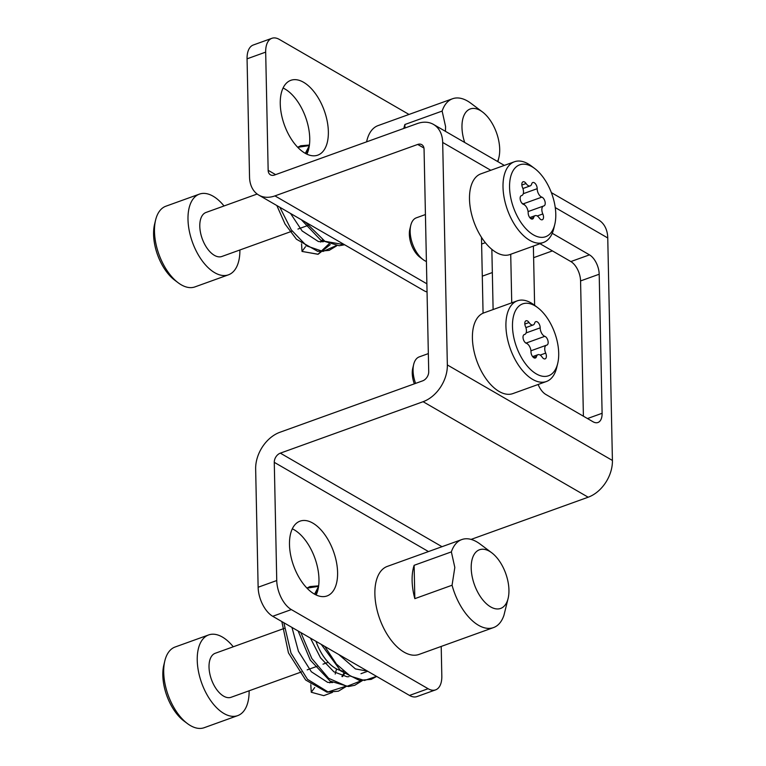 <?xml version="1.0" encoding="UTF-8"?>
<svg xmlns="http://www.w3.org/2000/svg" width="766" height="766" viewBox="0 0 766 766"><rect width="100%" height="100%" fill="white"/><g stroke="black" fill="none" stroke-linecap="round" stroke-linejoin="round"><path stroke-width="1.15" d="M283.075 88.013A39.765 21.189 -109.8 0 1 284.942 88.99A39.765 21.189 -109.8 0 1 306.917 154.177M303.566 82.278A39.765 21.189 -109.8 0 1 327.206 121.248A39.765 21.189 -109.8 0 1 317.785 155.144A39.765 21.189 -109.8 0 1 305.05 153.2A39.765 21.189 -109.8 0 1 281.409 114.23A39.765 21.189 -109.8 0 1 290.821 80.325A39.765 21.189 -109.8 0 1 303.566 82.278M292.306 528.827A39.765 21.189 -109.8 0 1 294.173 529.794A39.765 21.189 -109.8 0 1 316.147 594.981M312.796 523.092A39.765 21.189 -109.8 0 1 336.437 562.053A39.765 21.189 -109.8 0 1 327.015 595.958A39.765 21.189 -109.8 0 1 314.28 594.004A39.765 21.189 -109.8 0 1 290.64 555.044A39.765 21.189 -109.8 0 1 300.061 521.139A39.765 21.189 -109.8 0 1 312.796 523.092M258.132 587.244L276.746 580.532A23.392 12.467 70.2 0 0 291.339 609.583L272.715 616.285A23.392 12.467 -109.8 0 1 258.132 587.244L255.653 469.041A31.186 22.31 120.1 0 1 279.896 432.283L422.66 380.846A7.794 5.573 -59.9 0 0 428.721 371.654L424.058 149.159A7.794 5.573 -59.9 0 0 421.76 144.65A7.794 5.573 -59.9 0 0 417.709 144.448L274.946 195.895A31.186 22.31 120.1 0 1 258.745 195.071A31.186 22.31 120.1 0 1 249.534 177.023L247.064 58.829A23.392 12.467 -109.8 0 1 253.278 45.012L271.901 38.3A23.392 12.467 70.2 0 0 265.678 52.117L247.064 58.829M276.746 580.532L274.276 462.338A7.794 5.573 120.1 0 1 280.337 453.146L423.1 401.7A31.186 22.31 -59.9 0 0 447.344 364.942L442.681 142.447A31.186 22.31 -59.9 0 0 433.47 124.408A31.186 22.31 -59.9 0 0 417.269 123.585L274.506 175.031A7.794 5.573 120.1 0 1 270.455 174.83A7.794 5.573 120.1 0 1 268.157 170.32L265.678 52.117M427.055 292.009A31.186 22.31 120.1 0 1 423.818 290.592L258.745 195.071M552.41 250.903L533.615 257.673M492.337 272.552L482.293 276.172M471.08 539.408L588.173 497.211A31.186 22.31 -59.9 0 0 612.417 460.452L607.754 237.967A31.186 22.31 -59.9 0 0 598.543 219.919L551.367 192.62M291.339 609.583L428.108 688.72A23.392 12.467 70.2 0 0 435.605 689.869A23.392 12.467 70.2 0 0 441.819 676.043L441.206 646.437M271.901 38.3A23.392 12.467 70.2 0 1 279.389 39.449L409.015 114.45M583.405 416.197L580.571 280.93A15.598 8.311 70.2 0 0 570.852 261.57L539.992 243.712M493.113 309.55L491.849 249.352M435.605 689.869L416.982 696.572A23.392 12.467 -109.8 0 1 409.494 695.432L428.108 688.72M272.715 616.285L409.494 695.432M538.134 384.494A15.598 8.311 70.2 0 0 545.804 394.442L592.97 421.731A15.598 8.311 70.2 0 0 597.959 422.497A15.598 8.311 70.2 0 0 602.105 413.286L599.194 274.228A15.598 8.311 70.2 0 0 589.475 254.858L552.229 233.314M533.375 246.097L534.62 305.328M511.736 302.838L510.721 254.264M481.479 237.316L483.068 313.198M528.904 231.61A38.204 20.356 70.2 0 0 554.795 224.342A38.204 20.356 70.2 0 0 536.449 169.928A38.204 20.356 70.2 0 0 534.678 168.501A38.204 20.356 70.2 0 0 509.735 182.26A38.204 20.356 70.2 0 0 528.904 231.61M554.795 224.342L553.78 228.565A42.886 22.856 -109.8 0 1 543.487 242.449A42.886 22.856 -109.8 0 1 524.72 236.723A42.886 22.856 -109.8 0 1 503.597 194.373A42.886 22.856 -109.8 0 1 514.417 161.77A42.886 22.856 -109.8 0 1 531.192 165.887L534.678 168.501M423.081 259.578L419.95 257.223A19.179 10.217 -109.8 0 1 419.059 256.514A19.179 10.217 -109.8 0 1 409.848 229.197L410.758 225.386A23.392 12.467 70.2 0 0 421.999 258.697A23.392 12.467 70.2 0 0 423.081 259.578A23.392 12.467 70.2 0 0 426.413 261.503M522.489 203.785A4.653 2.48 70.2 0 0 523.513 204.398A6.396 3.409 -109.8 0 1 528.167 212.843A4.653 2.48 70.2 0 0 530.522 218.387A4.653 2.48 70.2 0 0 532.562 219.009A4.653 2.48 70.2 0 0 533.653 217.592A6.396 3.409 -109.8 0 1 535.156 215.648A6.396 3.409 -109.8 0 1 539.283 218.023A4.653 2.48 70.2 0 0 540.25 219.133A4.653 2.48 70.2 0 0 542.29 219.756A4.653 2.48 70.2 0 0 542.816 213.963A6.396 3.409 -109.8 0 1 543.544 206.016A6.396 3.409 -109.8 0 1 543.803 205.939A4.653 2.48 70.2 0 0 543.984 205.891A4.653 2.48 70.2 0 0 544.999 201.535A4.653 2.48 70.2 0 0 541.84 197.14A6.396 3.409 -109.8 0 1 540.432 196.297A6.396 3.409 -109.8 0 1 537.186 188.685A4.653 2.48 70.2 0 0 535.702 184.118A4.653 2.48 70.2 0 0 532.791 182.519A4.653 2.48 70.2 0 0 531.7 183.945A6.396 3.409 -109.8 0 1 530.196 185.889A6.396 3.409 -109.8 0 1 527.391 185.037A6.396 3.409 -109.8 0 1 526.07 183.514A4.653 2.48 70.2 0 0 523.063 181.781A4.653 2.48 70.2 0 0 522.536 187.574A6.396 3.409 -109.8 0 1 521.809 195.522A6.396 3.409 -109.8 0 1 521.55 195.589A4.653 2.48 70.2 0 0 521.368 195.646A4.653 2.48 70.2 0 0 520.191 199.189A4.653 2.48 70.2 0 0 522.489 203.785M525.055 205.355A4.653 2.48 70.2 0 0 523.216 203.852A6.396 3.409 -109.8 0 1 521.809 203.009A6.396 3.409 -109.8 0 1 521.675 202.894M514.417 161.77L480.895 173.844A42.886 22.856 70.2 0 0 470.085 206.447A42.886 22.856 70.2 0 0 491.207 248.806A42.886 22.856 70.2 0 0 509.974 254.532L543.487 242.449M425.427 214.547L416.369 217.812A23.392 12.467 70.2 0 0 410.758 225.386M531.642 370.505A38.204 20.356 70.2 0 0 557.715 363.4A38.204 20.356 70.2 0 0 539.542 309.138A38.204 20.356 70.2 0 0 537.588 307.559A38.204 20.356 70.2 0 0 512.665 321.193A38.204 20.356 70.2 0 0 531.642 370.505M557.715 363.4L556.7 367.623A42.886 22.856 -109.8 0 1 546.407 381.506A42.886 22.856 -109.8 0 1 527.429 375.608A42.886 22.856 -109.8 0 1 506.489 333.267A42.886 22.856 -109.8 0 1 517.328 300.818A42.886 22.856 -109.8 0 1 534.113 304.945L537.588 307.559M525.352 342.689A4.653 2.48 70.2 0 0 526.376 343.312A6.396 3.409 -109.8 0 1 530.991 351.795A4.653 2.48 70.2 0 0 533.327 357.358A4.653 2.48 70.2 0 0 535.396 358A4.653 2.48 70.2 0 0 536.478 356.602A6.396 3.409 -109.8 0 1 537.971 354.696A6.396 3.409 -109.8 0 1 542.127 357.109A4.653 2.48 70.2 0 0 543.084 358.229A4.653 2.48 70.2 0 0 545.153 358.871A4.653 2.48 70.2 0 0 545.689 353.116A6.396 3.409 -109.8 0 1 546.436 345.207A6.396 3.409 -109.8 0 1 546.723 345.131A4.653 2.48 70.2 0 0 546.924 345.073A4.653 2.48 70.2 0 0 547.949 340.746A4.653 2.48 70.2 0 0 544.798 336.331A6.396 3.409 -109.8 0 1 543.391 335.479A6.396 3.409 -109.8 0 1 540.183 327.848A4.653 2.48 70.2 0 0 538.709 323.262A4.653 2.48 70.2 0 0 535.788 321.653A4.653 2.48 70.2 0 0 534.697 323.041A6.396 3.409 -109.8 0 1 533.203 324.956A6.396 3.409 -109.8 0 1 530.378 324.075A6.396 3.409 -109.8 0 1 529.057 322.534A4.653 2.48 70.2 0 0 526.031 320.782A4.653 2.48 70.2 0 0 525.486 326.536A6.396 3.409 -109.8 0 1 524.739 334.436A6.396 3.409 -109.8 0 1 524.461 334.512A4.653 2.48 70.2 0 0 524.25 334.57A4.653 2.48 70.2 0 0 523.073 338.093A4.653 2.48 70.2 0 0 525.352 342.689M517.328 300.818L483.806 312.901A42.886 22.856 70.2 0 0 472.976 345.342A42.886 22.856 70.2 0 0 493.917 387.682A42.886 22.856 70.2 0 0 512.885 393.59L546.407 381.506M428.338 353.605L419.289 356.87A23.392 12.467 70.2 0 0 413.669 364.444A23.392 12.467 70.2 0 0 415.593 383.393M414.349 383.833A19.179 10.217 -109.8 0 1 412.759 368.245L413.669 364.444M527.468 343.905A4.653 2.48 70.2 0 0 526.185 343.044A6.396 3.409 -109.8 0 1 525.093 342.45M497.546 161.482A31.186 16.622 70.2 0 0 498.896 157.537A31.186 16.622 70.2 0 0 499.7 149.207A31.186 16.622 70.2 0 0 482.475 111.951A31.186 16.622 70.2 0 0 461.975 127.376A31.186 16.622 70.2 0 0 464.703 142.476M445.439 131.331L445.592 126.639L442.135 111.08A46.783 24.933 -109.8 0 1 452.562 98.747A46.783 24.933 -109.8 0 1 470.87 103.257L482.475 111.951M366.598 141.844A46.783 24.933 -109.8 0 1 378.078 125.595L452.562 98.747M442.135 111.08L404.888 124.504A46.783 24.933 70.2 0 0 403.845 128.429M404.965 128.018L404.888 124.504M301.488 242.487L302.13 242.305M305.49 246.709L302.015 251.43L318.139 254.245L330.232 244.613M279.849 207.28L291.31 229.896L306.63 245.896L323.022 251.459L336.695 245.436M309.349 145.559L297.744 147.331M305.395 222.063L324.88 241.28L344.623 244.766M309.062 147.311L306.524 153.985M301.574 243.885L302.015 251.43L317.938 254.274L329.39 243.511M322.543 239.825L320.485 242.066M178.172 282.769L174.696 280.155A38.204 20.356 -109.8 0 1 153.583 234.52A38.204 20.356 -109.8 0 1 154.569 224.314L155.584 220.091A42.886 22.856 70.2 0 0 154.483 231.543A42.886 22.856 70.2 0 0 178.172 282.769A42.886 22.856 70.2 0 0 194.957 286.896L228.479 274.812A42.886 22.856 -109.8 0 1 202.119 260.718A42.886 22.856 -109.8 0 1 187.996 219.459A42.886 22.856 -109.8 0 1 199.399 194.124A42.886 22.856 -109.8 0 1 224.026 205.968M292.181 231.141L221.872 256.476A23.392 12.467 -109.8 0 1 207.49 248.787A23.392 12.467 -109.8 0 1 199.792 226.286A23.392 12.467 -109.8 0 1 206.006 212.46L257.165 194.028M239.882 249.984A42.886 22.856 -109.8 0 1 228.479 274.812M199.399 194.124L165.887 206.207A42.886 22.856 70.2 0 0 155.584 220.091M508.94 590.012A31.186 16.622 70.2 0 0 491.705 552.755A31.186 16.622 70.2 0 0 471.205 568.18A31.186 16.622 70.2 0 0 487.588 604.767A31.186 16.622 70.2 0 0 508.136 598.342A31.186 16.622 70.2 0 0 508.94 590.012M508.136 598.342L503.951 615.251A46.783 24.933 -109.8 0 1 493.515 627.584A46.783 24.933 -109.8 0 1 452.064 585.234L454.822 567.443L451.365 551.893A46.783 24.933 -109.8 0 1 461.802 539.561A46.783 24.933 -109.8 0 1 480.11 544.061L491.705 552.755M493.515 627.584L419.031 654.423A46.783 24.933 -109.8 0 1 390.287 639.055A46.783 24.933 -109.8 0 1 374.88 594.043A46.783 24.933 -109.8 0 1 387.318 566.4L461.802 539.561M451.365 551.893L414.128 565.308A46.783 24.933 70.2 0 0 412.118 580.618A46.783 24.933 70.2 0 0 414.827 598.658L452.064 585.234M414.827 598.658L414.128 565.308M343.781 671.418L339.893 670.279A37.429 19.945 -109.8 0 1 335.594 668.392A37.429 19.945 -109.8 0 1 315.975 641.314M345.207 672.586L342.488 676.646M310.718 683.291L311.36 683.109M314.721 687.514L311.255 692.244L323.759 695.652L332.406 692.416M283.841 622.72L291.003 653.111L307.501 679.346L328.04 691.928L345.926 686.25M318.579 586.363L306.975 588.144M300.866 632.572L311.848 658.54L328.604 678.293L346.96 686.336L362.289 680.342M318.302 588.116L315.764 594.799M324.755 646.399L336.437 664.093L350.368 676.129L364.444 680.476L376.537 676.359M336.533 668.9L335.211 674.051M330.969 681.616L329.725 682.87M310.805 684.699L311.255 692.244M187.411 723.573L183.926 720.969A38.204 20.356 -109.8 0 1 162.823 675.325A38.204 20.356 -109.8 0 1 163.809 665.127L164.824 660.895A42.886 22.856 70.2 0 0 163.713 672.347A42.886 22.856 70.2 0 0 187.411 723.573A42.886 22.856 70.2 0 0 204.196 727.7L237.709 715.626A42.886 22.856 -109.8 0 1 211.359 701.532A42.886 22.856 -109.8 0 1 197.235 660.273A42.886 22.856 -109.8 0 1 208.63 634.937A42.886 22.856 -109.8 0 1 233.257 646.782M301.421 671.945L231.102 697.28A23.392 12.467 -109.8 0 1 216.73 689.601A23.392 12.467 -109.8 0 1 209.022 667.09A23.392 12.467 -109.8 0 1 215.246 653.274L284.33 628.379M249.122 690.788A42.886 22.856 -109.8 0 1 237.709 715.626M208.63 634.937L175.117 647.011A42.886 22.856 70.2 0 0 164.824 660.895M268.157 170.32L275.616 174.629M274.946 195.895L426.882 283.803M417.709 144.448L423.952 148.058M274.276 462.338L428.481 551.568M280.337 453.146L442.011 546.694M423.1 401.7L588.173 497.211M447.344 364.942L612.417 460.452M442.681 142.447L490.776 170.282M555.254 207.586L607.754 237.967M587.474 418.552L602.105 413.286M570.852 261.57L589.475 254.858M580.571 280.93L599.194 274.228M530.809 218.616L533.653 217.592M537.234 215.974L542.816 213.963M523.274 193.702L537.186 188.685M521.857 185.027L526.07 183.514M523.216 203.852L541.84 197.14M533.663 357.617L536.478 356.602M540.174 355.098L545.689 353.116M526.108 332.923L540.183 327.848M524.825 324.066L529.057 322.534M526.185 343.044L544.798 336.331M433.47 124.408L504.325 165.399M481.613 244.028L485.347 242.688M522.91 188.513L530.196 185.889M528.08 211.588L543.544 206.016M529.775 217.582L535.156 215.648M521.1 195.77L521.809 195.522M525.888 327.589L533.203 324.956M530.943 350.79L546.436 345.207M532.638 356.611L537.971 354.696M523.963 334.713L524.739 334.436M498.896 157.537L497.9 161.683M276.842 205.547L285.029 223.998L296.423 239.203L317.756 251.382L329.179 250.367L336.81 245.742M309.416 145.042L300.751 145.77L297.677 147.264M323.376 241.74L318.407 241.549L302.12 230.949L290.563 213.484M309.33 145.674L305.328 153.353M301.287 219.689L320.868 240.265L339.156 245.742L344.633 244.766M307.855 225.491L297.955 229.053M360.978 673.687L367.718 671.255M321.241 644.369L340.717 670.882L359.283 680.323L371.156 679.375L376.68 676.445M365.334 670.748L355.434 668.929L338.773 654.509M298.146 631.002L310.297 660.148L330.108 681.079L348.386 686.547L354.754 685.283L362.701 680.39M348.97 676.656L347.094 676.78L333.899 671.811L320.542 657.85L310.45 638.126M281.821 621.552L288.447 652.871L305.653 680.007L326.986 692.186L338.409 691.181L346.041 686.556M318.646 585.846L309.981 586.574L306.907 588.077M332.616 682.554L327.647 682.362L311.35 671.763L298.434 651.311L291.961 627.431M357.483 665.338L371.386 673.381M318.57 586.488L314.558 594.167M343.8 673.343L341.904 676.531M328.183 662.303L323.003 664.17M317.095 666.296L307.185 669.867"/></g></svg>
